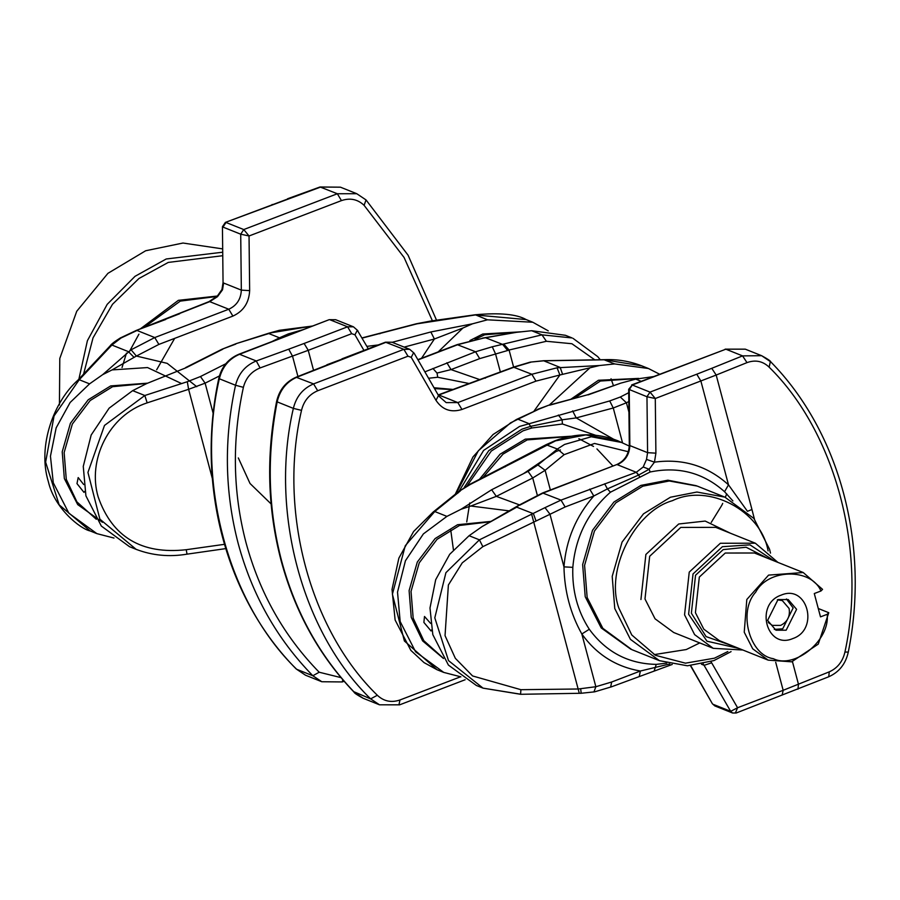 <?xml version="1.0" encoding="UTF-8"?>
<svg xmlns="http://www.w3.org/2000/svg" width="900" height="900" viewBox="0 0 900 900"><rect width="100%" height="100%" fill="white"/><g stroke="black" fill="none" stroke-linecap="round" stroke-linejoin="round"><path stroke-width="1.35" d="M768.285 622.53L772.38 625.399L780.649 625.387C787.523 621.889 790.335 616.252 789.097 608.49L782.314 600.581L777.364 599.839M781.2 595.114C754.335 604.08 766.53 649.935 792.765 638.584C819.641 629.606 807.435 583.751 781.2 595.114M778.016 599.569L767.576 620.438L775.957 630.225L786.161 630.202L796.601 609.334L788.22 599.558L778.016 599.569M774.281 629.404L782.707 628.819L793.148 607.95L786.442 598.984M628.312 451.733L594.518 443.452L564.131 454.669L557.404 449.021L564.559 444.442L591.289 436.77L622.384 442.62M490.759 521.719L459.484 525.488L437.051 539.336L419.243 562.826L411.03 591.367L413.168 618.12L423.81 640.688L443.228 658.091M699.761 642.926L686.273 649.541L654.188 654.615M731.07 651.623L713.903 660.589L687.42 665.786L659.452 660.679L631.822 649.631L602.82 628.312L587.149 597.488L584.584 565.335L594.45 531.045L615.847 502.819L642.814 486.18L669.285 480.983L697.264 486.09L724.883 497.137L753.896 518.456L769.567 549.281L770.49 553.095M659.452 660.679L630.439 639.36L614.768 608.535L612.202 576.394L622.069 542.104L643.466 513.866L670.433 497.228L696.915 492.03L724.883 497.137M727.841 651.555L714.409 658.192L685.462 663.176L655.492 655.324L631.778 634.984L618.817 607.995C605.115 570.296 634.635 511.267 672.491 500.659C708.48 483.007 761.051 510.604 768.082 550.856L768.105 550.924M742.871 650.014L713.273 648.337L694.62 634.635L684.551 614.812L689.242 572.108L720.337 543.262L755.336 543.206L777.926 562.41M739.046 648.484L706.995 641.205L688.601 614.273L693.034 573.941L722.396 546.694L750.004 544.86L774.101 560.869M818.269 608.501L828.765 612.709L818.246 644.13L791.663 661.826L768.173 660.139L752.726 648.832L744.232 632.205L746.809 599.501L768.589 575.111L803.227 572.524L822.555 589.365L820.969 590.985L814.286 593.539L820.496 616.871L827.179 614.317C830.295 640.125 794.835 669.352 773.336 658.688C749.464 655.324 737.809 611.55 755.651 592.222C768.026 568.597 811.046 567.788 820.969 590.985M533.97 411.154L559.913 374.985L535.972 381.127L461.959 409.466C450.99 412.841 442.339 409.793 435.994 400.343L411.233 357.334L407.981 356.197L403.864 349.335L385.436 342.191L391.961 342.225L386.134 342.236L296.865 377.213C286.504 381.825 279.934 390.06 277.155 401.906C266.625 456.345 268.11 509.355 281.61 560.936C295.526 612.36 319.793 656.179 354.442 692.393L363.173 698.276L379.507 704.812L370.642 698.873C301.804 632.104 269.483 510.637 293.355 408.386C296.246 396.585 302.985 388.418 313.571 383.895L403.864 349.335L409.691 349.324L414.113 353.16L438.885 396.169L446.175 402.615L457.841 402.593L531.855 374.265L557.044 367.796L599.479 365.535L559.913 374.985L557.044 367.796M467.235 485.674L491.265 451.069L523.035 430.83L531.799 427.984L562.433 423.99L595.597 435.262M455.096 494.651L472.961 456.964L493.076 434.509L516.431 419.479L517.984 419.22L510.57 422.843L478.339 450.754L455.974 493.875M245.993 542.599C259.65 593.033 284.051 636.244 319.207 672.232L312.84 675.742C277.009 639.056 252.124 594.99 238.208 543.566C224.719 491.985 223.83 439.223 235.541 385.256C238.556 373.5 245.464 365.4 256.275 360.968L260.077 367.942C251.393 371.475 245.835 377.944 243.394 387.338C231.896 440.257 232.763 492.007 245.993 542.599M312.57 326.036L279.315 330.311L268.864 333.191L312.772 325.957M146.97 383.423L112.59 386.696L90.157 400.545L72.349 424.035L64.136 452.565L66.274 479.317L76.916 501.896L96.334 519.3M83.711 484.537L78.188 477.574L76.984 483.604L83.992 492.39L84.847 491.31M430.616 623.385L424.496 616.477L423.877 622.406L431.066 630.979L431.685 629.854M482.636 477.855L503.01 454.129L527.175 439.909L570.386 436.365M475.02 339.39L484.74 334.766L520.864 331.864M574.335 398.34L600.367 381.037L638.168 378.517M114.008 538.054L96.851 533.621L68.884 513.225L53.28 482.782L50.456 456.176L56.16 427.849L70.144 402.48L89.561 383.861L102.701 374.636L131.096 349.796L136.395 356.051L112.061 369.911L147.544 367.571L181.406 383.479M131.096 349.796L154.755 337.556L137.025 330.469L121.028 338.006L111.881 345.037L79.245 379.733L54.068 415.901L45.63 462.139L59.141 504.821L90.203 530.966L96.851 533.621M432.405 320.816L404.077 257.479L364.106 205.335C357.649 199.249 350.1 197.674 341.449 200.61L249.041 235.98L243.754 229.556L226.024 222.469L222.986 227.093L240.716 234.191L249.041 235.98L249.649 290.621C249.041 302.738 243.461 311.22 232.886 316.091L158.873 344.419L154.755 337.556L228.769 309.229C236.7 305.584 240.885 299.216 241.335 290.126L240.716 234.191L243.754 229.556L337.331 193.748L320.029 186.975L340.436 187.178L320.625 187.065L225.382 222.401L222.435 226.744L223.054 282.566L221.951 289.507L217.339 296.066L209.07 301.59L136.328 330.424L120.285 337.984C114.559 341.584 111.161 344.239 110.081 345.949L77.794 380.295C54.562 400.77 37.046 445.196 48.386 481.793C54.608 508.669 80.573 529.043 90.203 530.966M249.649 290.621L241.335 290.126L223.605 283.028L222.536 289.777L217.507 296.662L209.722 301.646L178.729 313.808M223.054 282.566L222.435 226.744M222.536 289.777L221.951 289.507M217.507 296.662L217.339 296.066M179.674 313.751L165.015 319.444M121.028 338.006L120.285 337.984M133.898 357.21L128.43 351.652L111.881 345.037L110.081 345.949M110.936 346.129L108.945 347.265M89.561 383.861L79.245 379.733L77.794 380.295M112.061 369.911L102.701 374.636M129.172 351.99L138.926 334.159M143.966 327.499L180.281 301.118L216.911 296.46M83.362 374.94L93.038 337.826L112.511 304.267L138.96 278.494L168.266 262.418L222.761 255.701M78.638 380.295L87.401 340.684L107.19 304.346L135.023 276.322L166.208 258.986L222.716 252.203M59.434 405.011L59.794 358.459L76.748 311.254L107.921 273.341L145.654 250.763L182.97 243.034L222.683 248.895M146.768 383.524L186.379 367.605L146.768 383.524L132.66 390.645L109.125 408.173L91.181 435.004L83.261 466.402L85.916 495.844L101.329 526.05L129.487 546.683L136.125 549.337L99.877 519.154L87.941 472.421L104.49 425.441L144.81 395.505L187.301 381.724L188.606 389.317L147.172 402.863C108.821 415.159 87.233 460.238 98.156 496.879C112.174 537.03 141.547 554.636 186.244 549.709L224.415 544.331M187.301 381.724L200.453 376.549L205.121 383.164L188.606 389.317L212.355 478.575M147.172 402.863L144.81 395.505L132.66 390.645M137.138 549.731L136.125 549.337C152.291 555.514 169.256 557.123 186.998 554.164L225.697 548.618M186.244 549.709L186.975 553.972M271.856 341.618L279.472 337.815L268.796 333.551L236.115 343.654L222.053 349.211L185.648 367.582M235.789 344.093L222.053 349.211M438.21 351.866L462.96 327.994L434.396 339.007L404.156 347.108M392.299 342.281L430.841 331.965L434.396 339.007L421.537 358.256M430.841 331.965L472.522 323.809L462.96 327.994M472.522 323.809L487.463 319.815L532.8 322.245L548.269 330.863M532.8 322.245L526.151 319.579L475.312 314.955L416.993 323.831L362.126 338.096M362.025 337.916L416.34 323.775L431.055 320.974L475.279 314.764L487.463 319.815M379.271 333.697L379.924 333.754M416.34 323.775L416.993 323.831M305.505 675.214L321.84 681.75L312.84 675.742L296.64 669.262L305.505 675.214L296.64 669.262C227.801 602.494 195.48 481.027 219.341 378.776L218.79 378.428C221.569 366.806 228.263 358.751 238.871 354.24L239.569 354.285C228.982 358.808 222.244 366.975 219.341 378.776L235.541 385.256L243.394 387.338M417.848 359.662L457.155 344.621L483.041 338.186L457.853 344.655L417.994 359.91M482.49 338.119L516.488 332.325L483.041 338.186M424.879 371.858L475.582 351.754L492.255 346.781L541.969 334.845L572.074 337.95L565.425 335.295L531.653 330.716L516.488 332.325M600.334 359.831L597.724 356.625L573.007 338.344M342.821 679.781L342.248 681.941L344.104 681.266M503.798 344.104L509.074 350.01L507.668 350.505L479.7 358.616L451.012 369.596L437.029 373.061L432.934 368.471M531.653 330.716L541.969 334.845L546.39 341.28L509.074 350.01L513.608 367.065M595.001 360L571.905 343.733L546.39 341.28M446.884 362.734L451.012 369.596L480.262 379.777M492.255 346.781L495.54 353.891L500.4 372.116M485.494 337.736L502.65 344.419L507.668 350.505M428.558 378.248L437.738 377.257L437.029 373.061M437.738 377.257L469.406 383.569M434.509 388.586L452.351 389.621M516.431 419.479L539.033 409.072L517.984 419.22L528.649 423.484L531.799 427.984M537.053 409.545L548.91 405.146L539.033 409.072M548.91 405.146L587.452 394.83L549.562 405.202M587.452 394.83L620.786 383.13L588.094 394.886M458.01 493.031L483.593 450.439L519.57 426.442L609.705 400.939L620.314 397.024L626.434 402.784L613.26 407.993L576.191 417.915L562.084 419.816L530.899 426.262L522 429.154L488.779 450.63L464.243 487.429M628.819 401.524L626.434 402.784L628.942 412.211M620.314 397.024L628.729 392.704M653.479 376.594L635.726 379.136L620.786 383.13M572.636 410.861L576.191 417.915L613.474 439.144M609.705 400.939L613.26 407.993L622.485 442.665M558.349 415.024L562.084 419.816L562.433 423.99M549.349 405.022L589.567 368.179M599.479 365.535L614.644 363.926L648.428 368.505L659.644 374.231M648.428 368.505L641.779 365.85L604.327 359.798L543.634 360.821L530.19 362.137L513.428 367.132L438.131 394.954M407.981 356.197L317.7 390.757L313.571 383.895L296.066 377.213C285.705 381.848 279.202 389.981 276.57 401.625L293.355 408.386L301.511 410.355C278.111 510.637 309.814 629.764 377.325 695.25L370.642 698.873L353.756 691.673M604.136 359.798L614.644 363.926M530.798 362.205L514.125 367.178L438.311 395.19M485.426 378.157L484.74 378.113M543.769 360.821L560.183 367.436L562.545 374.186M518.873 505.226L516.881 507.082L482.231 526.489L518.873 505.226L542.576 492.975L561.004 500.108L636.289 472.286L643.207 466.988L646.515 459.416L654.469 462.161C682.841 458.314 707.524 465.863 728.505 484.841L747.45 511.312L751.961 509.512L754.414 519.086M710.977 661.646L737.572 707.749L730.676 711.337L703.215 663.851M775.71 662.288L783.169 690.3L737.572 707.749L735.39 713.002L732.566 713.002L730.676 711.337L712.946 704.25L714.836 705.915L732.566 713.002L736.144 713.025L828.742 676.766C839.104 672.131 845.595 663.998 848.227 652.354C870.041 545.636 839.947 432.304 770.783 361.879C770.692 361.035 767.644 358.976 761.636 355.702L770.366 361.598L769.129 367.155C762.795 361.114 755.415 359.595 746.989 362.621L716.186 375.053L751.961 509.512M782.145 695.104L783.169 690.3L829.26 671.85C837.506 668.137 842.726 661.534 844.931 652.05C867.15 551.284 835.459 432.157 769.129 367.155M646.515 459.416L647.584 452.666L646.965 396.731L655.29 398.52L655.898 453.161L654.469 462.161L649.125 469.249L650.149 471.994C678.555 466.155 703.361 472.736 724.556 491.715L732.893 500.94M542.576 492.975L616.59 464.636C624.577 461.014 628.819 454.511 629.303 445.106L628.684 389.284L646.965 396.731L650.014 392.108L655.29 398.52L716.186 375.053L711.765 368.314L742.556 355.882L746.989 362.621M628.684 389.284L632.284 385.009L650.014 392.108L696.769 374.209L700.886 381.071L728.505 484.841L724.556 491.715M829.26 671.85L828.742 676.766M742.556 355.882L761.636 355.702L745.301 349.166L725.85 349.189L742.556 355.882M643.207 466.988L649.125 469.249L638.741 474.998L607.421 488.891L610.425 492.21L650.149 471.994M666.709 663.143L656.235 664.38C628.357 663.817 606.049 652.106 589.298 629.258C577.496 611.055 572.006 590.423 572.827 567.349C575.438 537.097 587.97 512.044 610.425 492.21M604.654 483.795L607.421 488.891L593.82 495.99L565.132 506.97L482.839 546.66L462.262 562.849L448.38 585L445.039 635.648L455.344 658.327L472.579 675.956L520.898 689.692L578.306 688.995L595.856 686.722L594 691.785M572.827 567.349L563.962 566.865C566.077 539.899 576.023 516.262 593.82 495.99L589.691 489.127M589.298 629.258L581.827 633.994L595.856 686.722L611.696 681.998L640.395 671.018L669.78 663.93M656.235 664.38L654.322 670.489M714.836 705.915L712.406 703.789L690.727 665.663M639.371 675.821L640.395 671.018C616.095 666.844 596.565 654.502 581.827 633.994C570.431 613.586 564.48 591.21 563.962 566.865L549.934 514.125L545.006 507.645L561.004 500.108L565.132 506.97M520.898 689.692L520.582 694.294L581.107 693.27L594.619 691.841L611.381 686.846L672.221 664.447M516.24 506.981L533.43 513.697L535.95 520.74M520.481 694.181L483.03 688.14L448.504 660.6L434.801 617.839L445.916 572.681L479.419 539.842L545.006 507.645M580.691 688.894L581.175 693.158M531.709 514.474L579.251 693.169M482.231 526.489L469.091 535.714L479.419 539.842L482.839 546.66M469.091 535.714L449.674 554.332L435.69 579.701L429.986 608.029L432.81 634.635L448.414 665.077L476.381 685.474L483.019 688.129M564.131 454.669L545.119 470.306L532.721 477.99L528.041 471.375L537.908 464.974L557.404 449.021L545.996 444.724L469.519 484.47L458.224 491.884L433.17 512.033L413.584 531.529L398.869 558.146L392.017 589.433L395.123 620.021L410.839 650.374L424.058 662.625L437.096 669.758L404.392 640.991L392.4 594.225L405.27 545.726L434.767 511.526L433.17 512.033M537.289 495.146L532.721 477.99L496.327 496.361L470.835 506.025L509.985 510.986M629.291 446.074L617.794 440.741L585.821 434.902L555.559 440.843L470.25 484.493L458.224 491.884M460.327 490.961L434.767 511.526L446.918 516.386L461.025 509.265L491.647 489.746L528.041 471.375M550.361 489.994L545.119 470.306L537.908 464.974M519.424 504.866L496.327 496.361L491.647 489.746M470.835 506.025L461.025 509.265M460.901 676.845L443.745 672.413L415.586 651.791L400.185 621.574L397.519 592.133L405.439 560.745L423.382 533.903L446.918 516.386M470.25 484.493L469.519 484.47M505.26 466.83L504.529 466.808M518.726 459.585L517.748 459.686M828.765 612.709L827.179 614.317M630.866 649.238L601.211 627.941L585.214 596.711L582.649 564.57L592.515 530.28L613.924 502.043L640.879 485.404L667.856 480.195L696.296 485.707M271.102 503.944L250.02 483.48L238.32 457.92M122.04 367.537L126.472 353.115M140.287 328.916L178.357 300.341L217.395 296.021M469.879 340.571L482.816 334.001L521.696 331.774M434.025 387.743L453.521 389.486M570.78 399.296L598.444 380.261L638.651 378.416M466.74 521.944L469.755 502.931M479.261 479.554L500.062 454.219L525.251 439.144L571.118 436.23M578.857 438.716L593.516 446.434M596.936 448.92L612.967 466.031M491.445 521.359L457.56 524.722L435.116 538.571L417.308 562.061L409.106 590.591L411.233 617.344L422.618 640.901L443.498 658.496M713.273 648.337L673.706 632.509L655.054 618.806L644.985 598.984L649.676 556.279L680.76 527.423L715.77 527.366L755.336 543.206M640.935 599.524L645.885 554.445L678.701 523.991L705.184 521.066L730.44 533.239M768.173 660.139L719.347 640.609L703.811 629.19L695.419 612.675L699.322 577.08L725.231 553.039L754.403 552.994L803.227 572.524M732.668 645.93L706.084 636.592L691.369 613.215L695.543 575.246L723.173 549.608L746.134 547.245L767.722 558.326M523.44 473.704L556.087 451.474L560.419 449.955M280.327 338.377L279.472 337.815L288.304 333.911L303.244 329.603M147.487 383.175L110.666 385.92L88.222 399.769L70.414 423.27L62.212 451.8L64.339 478.553L77.715 504.596L102.487 522.315M341.449 200.61L337.331 193.748L356.771 193.714L340.436 187.178M158.873 344.419L136.395 356.051L167.197 363.353L196.763 386.696M165.713 319.489L136.328 330.424M232.886 316.091L228.769 309.229L209.722 301.646M288.18 198.833L225.382 222.401M272.79 204.57L272.093 204.525M364.106 205.335L366.03 199.924L356.771 193.714M219.398 375.964L205.121 383.164L213.232 413.64M200.453 376.549L225.821 363.746M222.773 349.234L186.379 367.605M366.885 346.365L378.293 344.936M295.999 668.599L296.246 669.004C225.855 598.072 195.75 484.729 218.79 378.428M297.923 376.459L292.522 356.175L288.72 349.189L256.275 360.968L239.569 354.285L329.164 319.68L335.689 319.714L329.861 319.725L347.591 326.812L353.419 326.801L335.689 319.714M457.155 344.621L475.582 351.754L479.7 358.616M319.207 672.232L340.999 677.621M288.72 349.189L304.11 343.463L308.239 350.325L260.077 367.942M304.11 343.463L347.591 326.812L351.709 333.675L308.239 350.325L313.515 370.159M363.949 350.426L354.96 334.822L357.322 330.233L368.269 348.761M354.96 334.822L351.709 333.675M635.726 379.136L641.16 381.308M377.325 695.25C383.771 701.336 391.32 702.911 399.971 699.975L398.959 704.79M317.7 390.757C309.229 394.38 303.84 400.905 301.511 410.355M399.971 699.975L460.53 676.8M411.233 357.334L413.595 352.755M435.994 400.343L438.368 395.752M535.972 381.127L531.855 374.265L513.428 367.132M327.656 364.77L296.066 377.213M461.959 409.466L457.841 402.593L438.84 394.999M342.652 358.875L326.858 364.77M792.45 661.635L798.469 684.281L797.951 689.209M711.675 662.794L704.171 665.314L701.46 664.234M844.931 652.05L847.654 652.072M696.769 374.209L711.765 368.314M631.643 384.952L725.85 349.189L632.284 385.009L629.235 389.644L629.854 445.579L647.584 452.666L655.898 453.161M636.244 472.298L639.709 476.696M629.303 445.106L629.854 445.579C629.404 454.657 625.219 461.025 617.288 464.681L636.289 472.286L638.741 474.998M611.696 681.998L610.684 686.812M616.59 464.636L543.274 493.009L519.615 505.249M617.794 440.741C597.274 432.821 576.304 432.844 554.861 440.798L545.996 444.724M363.173 698.276C357.165 695.002 354.116 692.944 354.026 692.111C319.275 655.796 294.952 611.91 281.059 560.441C267.559 508.882 266.062 455.94 276.57 401.625M156.645 369.81L174.656 338.377M320.029 186.975L287.584 198.754M366.03 199.924L408.082 255.206L436.579 320.31M268.864 333.191L236.115 343.654M475.279 314.764C499.748 312.581 516.701 314.179 526.151 319.579M238.871 354.24L329.164 319.68M321.84 681.739L342.248 681.941M613.508 385.83L611.044 378.776M357.84 330.649L353.419 326.801M453.42 549.799L450.765 530.123M711.248 522.416L721.699 505.485M721.89 505.114L722.711 503.392M725.355 497.329L726.694 493.808M379.507 704.812L399.656 704.824L465.154 679.748M391.961 342.225L409.691 349.324M530.19 362.137L543.701 360.709L604.226 359.685C617.074 359.1 629.595 361.147 641.779 365.85L641.779 365.85M385.436 342.191L341.955 358.841M712.406 703.789L690.457 665.674M725.153 349.155L745.301 349.166M520.582 694.294L483.03 688.14M443.745 672.413L437.096 669.758"/></g></svg>
